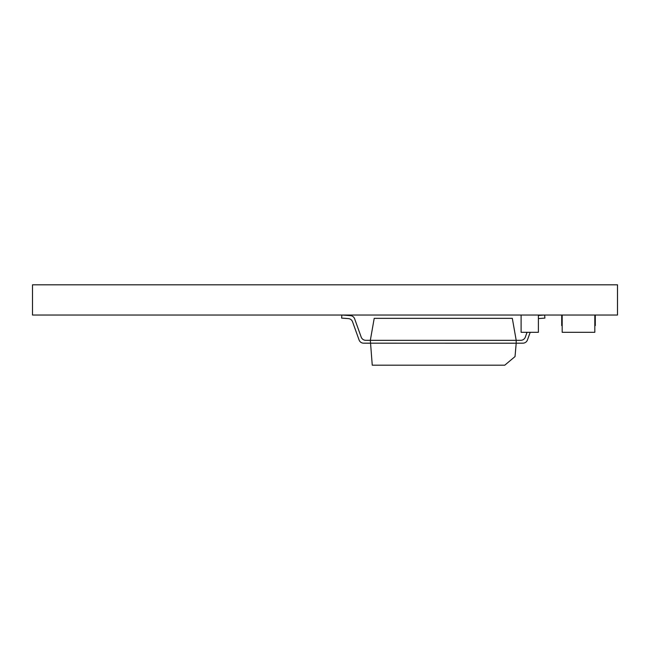 <?xml version="1.0" encoding="UTF-8"?>
<svg xmlns="http://www.w3.org/2000/svg" width="650" height="650" viewBox="0 0 650 650"><rect width="100%" height="100%" fill="white"/><g stroke="black" fill="none" stroke-linecap="round" stroke-linejoin="round"><path stroke-width="0.97" d="M527.044 332.312L525.298 337.188A4.802 4.802 0 0 1 520.837 340.299L516.197 340.332L512.322 318.354L374.205 318.354L370.329 340.332L516.197 340.332L516.197 343.208L363.764 343.168A4.802 4.802 0 0 1 359.109 340.064L352.503 321.636A4.802 4.802 0 0 0 348.229 318.589L341.632 318.102L341.851 315.039M342.371 315.039L350.188 315.616A4.802 4.802 0 0 1 354.608 318.736L361.229 337.188A4.802 4.802 0 0 0 365.69 340.299L370.329 340.332L372.255 365.186L504.774 365.186L515.028 356.582L516.197 343.208L522.762 343.168A4.802 4.802 0 0 0 527.41 340.064L530.197 332.312M617.5 315.039L32.5 315.039L32.5 284.814L617.5 284.814L617.5 315.039M538.387 315.039L538.387 332.312L521.113 332.312L521.113 315.039M594.815 315.039L594.815 332.312L562.185 332.312L562.185 315.039M594.815 325.593L595.294 325.593L595.294 315.039M562.185 325.593L561.706 325.593L561.706 315.039M525.298 337.188A4.802 4.802 0 0 1 520.837 340.299A4.802 4.802 0 0 0 525.298 337.188A4.802 4.802 0 0 1 520.837 340.299A4.802 4.802 0 0 0 525.298 337.188A4.802 4.802 0 0 1 520.837 340.299A4.802 4.802 0 0 0 525.298 337.188A4.802 4.802 0 0 1 520.837 340.299M516.197 343.208L522.762 343.168M544.156 315.039L538.387 315.469M538.387 318.581L544.887 318.102L544.676 315.039M370.329 343.208L363.764 343.168A4.802 4.802 0 0 1 363.602 343.168A4.802 4.802 0 0 0 363.764 343.168A4.802 4.802 0 0 1 363.602 343.168A4.802 4.802 0 0 0 363.764 343.168A4.802 4.802 0 0 1 363.602 343.168A4.802 4.802 0 0 0 363.764 343.168A4.802 4.802 0 0 1 363.602 343.168M361.229 337.188A4.802 4.802 0 0 0 365.69 340.299A4.802 4.802 0 0 1 361.229 337.188A4.802 4.802 0 0 0 365.69 340.299A4.802 4.802 0 0 1 361.229 337.188A4.802 4.802 0 0 0 365.69 340.299A4.802 4.802 0 0 1 361.229 337.188A4.802 4.802 0 0 0 365.69 340.299"/></g></svg>
